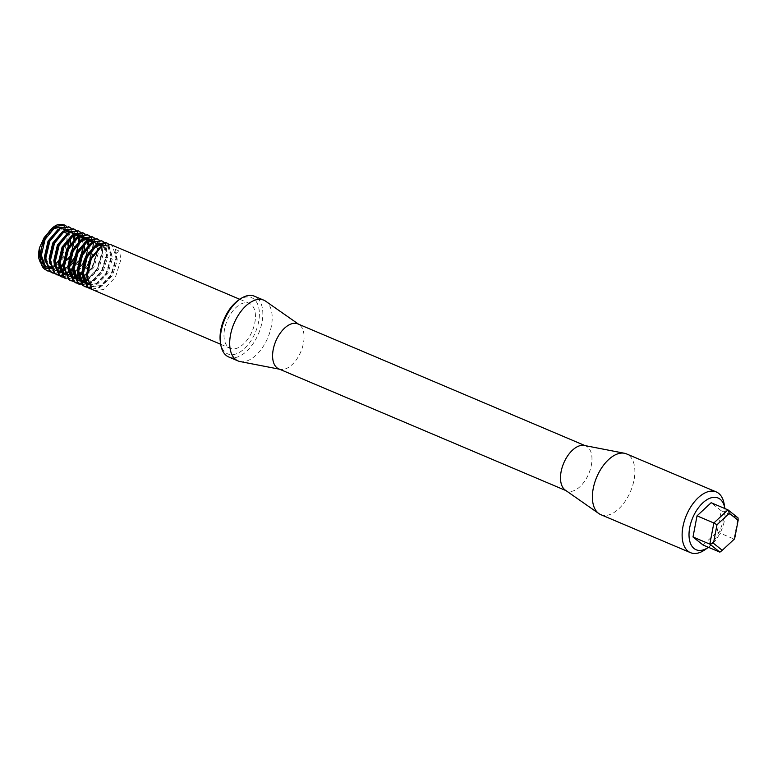 <?xml version="1.0" encoding="UTF-8"?>
<svg xmlns="http://www.w3.org/2000/svg" width="777" height="777" viewBox="0 0 777 777"><rect width="100%" height="100%" fill="white"/><g stroke="black" fill="none" stroke-linecap="round" stroke-linejoin="round"><path stroke-width="0.58" stroke-dasharray="3.88 2.91" d="M584.246 445.454A24.437 13.598 -67 0 1 585.771 445.92A24.437 13.598 -67 0 1 587.577 446.998A24.437 13.598 -67 0 1 587.985 475.437A24.437 13.598 -67 0 1 566.705 490.918A24.437 13.598 -67 0 1 565.306 490.141M600.757 514.636A32.984 18.347 113 0 0 629.487 493.735A32.984 18.347 113 0 0 628.943 455.351A32.984 18.347 113 0 0 626.505 453.894M278.797 368.9A24.437 13.598 113 0 0 280.322 369.366A24.437 13.598 113 0 0 300.67 352.117A24.437 13.598 113 0 0 299.669 324.99A24.437 13.598 113 0 0 299.262 324.679A24.437 13.598 113 0 0 297.863 323.902M240.132 361.558A32.984 18.347 113 0 0 267.599 338.277A32.984 18.347 113 0 0 266.249 301.641A32.984 18.347 113 0 0 265.705 301.233M238.102 300.476A30.546 16.987 -67 0 1 253.894 299.028A30.546 16.987 -67 0 1 253.351 336.664A30.546 16.987 -67 0 1 225.544 352.583A30.546 16.987 -67 0 1 220.396 342.259M228.72 356.973A32.984 18.347 113 0 0 257.449 336.072A32.984 18.347 113 0 0 256.896 297.678A32.984 18.347 113 0 0 254.458 296.222M708.595 547.183L708.43 547.299A28.098 15.637 113 0 0 708.595 547.183A28.098 15.637 113 0 0 724.892 508.741A28.098 15.637 113 0 0 724.854 508.537L724.892 508.741M724.242 504.526A32.984 18.347 -67 0 1 705.118 549.65M91.754 289.219L98.961 287.577L110.761 275.223L116.171 257.779L112.364 245.61L110.674 244.58M228.38 347.222A24.437 13.598 113 0 0 230.186 348.3A24.437 13.598 113 0 0 251.466 332.828A24.437 13.598 113 0 0 251.058 304.39A24.437 13.598 113 0 0 249.252 303.302A24.437 13.598 113 0 0 227.972 318.784A24.437 13.598 113 0 0 228.38 347.222M93.939 290.559L103.632 289.559L115.433 277.204L120.843 259.761L119.619 251.224L115.53 249.495L115.074 252.506L116.249 253.001L119.619 251.224M92.007 289.433L99.543 287.82L111.344 275.466L116.754 258.022L115.53 249.495M66.21 226.049L68.803 229.71L65.977 225.952M49.689 271.396L56.896 269.745L68.697 257.401L72.29 249.31M74.058 240.734L70.756 228.185M49.942 271.6L57.479 269.998L69.279 257.643L74.689 240.2L71.096 228.205M54.361 273.378L61.568 271.727L69.075 265.501M74.097 258.051L76.962 251.292M78.73 242.715L78.788 241.754M78.506 236.732L75.427 230.167M54.613 273.582L62.16 271.979L73.951 259.625L79.361 242.181L79.273 238.364M79.137 237.267L78.982 236.431L76.768 237.335M78.982 236.422L78.865 235.887M59.033 275.359L66.249 273.708L78.04 261.354L81.643 253.273M82.352 238.626L83.401 244.687L80.099 232.148M62.053 275.563L65.142 274.737M65.161 274.728L69.736 272.096M69.872 271.989L78.632 261.606L84.033 244.163L83.945 240.346M83.654 238.413L83.537 237.869M61.519 276.816L70.921 275.689L83.44 262.014M86.315 255.254L88.131 245.891L84.324 233.722M63.967 277.544L71.503 275.942L83.304 263.588L88.714 246.144L85.111 234.149M66.191 278.797L75.592 277.671L87.393 265.316L92.803 247.873L88.996 235.703L87.587 234.8M66.482 278.924L76.175 277.923L87.976 265.569L93.386 248.125L93.298 244.299M93.153 243.211L92.881 241.832M70.862 280.779L80.264 279.652L92.065 267.298L97.475 249.854L93.667 237.684M73.31 281.507L80.857 279.905L92.648 267.55L98.057 250.107L94.464 238.112M84.411 282.828L83.343 282.381M85.956 281.06L96.736 269.279L102.146 251.835L98.339 239.666M77.991 283.488L85.528 281.876L97.319 269.532L102.729 252.088L99.135 240.093M80.206 284.741L89.617 283.615L101.418 271.26L106.818 253.817L103.02 241.647L101.612 240.744M80.497 284.868L90.2 283.858L102.001 271.513L107.411 254.069L105.604 244.347M89.879 287.14L94.289 285.596L106.09 273.242L111.499 255.798L107.692 243.628M90.093 287.451L94.872 285.839L106.672 273.494L112.082 256.051L108.479 244.056M70.299 227.778L68.891 226.884M79.642 231.74L78.244 230.837M38.869 258.566A21.989 12.238 -67 0 0 42.56 265.851A21.989 12.238 -67 0 0 59.207 259.644A21.989 12.238 -67 0 0 66.696 234.858L64.646 226.544L59.819 224.339M68.803 229.71L66.725 251.321L51.845 267.832M43.502 267.249L42.774 266.696M703.068 545.027L717.181 531.905L721.221 510.761L711.14 502.729M66.696 234.858L63.306 228.729L61.402 227.302M54.011 227.651L51.282 229.322M40.472 259.518L41.463 262.179M46.474 266.822L48.368 267.191M50.534 267.074L54.312 265.753L64.588 255.109L68.366 246.018M69.386 238.743L68.337 232.692M67.259 230.759L65.899 229.38M65.258 228.962L58.071 229.409M45.144 261.499L48.864 267.599L50.534 268.58L60.13 267.074M63.18 264.753L69.27 257.09L74.019 242.035L74.038 239.85M73.397 235.771L70.814 231.546L69.357 230.662M64.918 230.507L62.743 231.391M49.825 263.481L53.535 269.58L57.721 271.154M59.878 271.037L60.373 270.94M60.587 270.891L61.364 270.678M63.86 269.609L69.066 265.579M73.669 259.528L78.691 244.017L78.681 241.2M78.069 237.752L77.681 236.645M76.602 234.722L75.243 233.343M74.602 232.925L67.424 233.372M54.497 265.462L58.207 271.562L63.559 273.621M60.489 272.766L63.073 273.145M64.559 273.018L69.474 271.037M72.533 268.716L78.613 261.053L82.391 251.962M79.273 234.907L78.71 234.625M74.271 234.46L72.096 235.353M59.169 267.443L60.159 270.105M65.171 274.757L73.009 273.679L83.013 263.49M87.063 253.943L88.024 245.163M87.228 241.132L87.034 240.608M63.84 269.425L67.56 275.524L72.426 277.107M73.902 276.971L78.827 275M81.876 272.678L87.956 265.006L92.716 249.961L91.705 242.589M90.627 240.656L90.171 240.103M83.615 238.422L81.439 239.316M68.512 271.406L69.512 274.067M74.514 278.71L82.352 277.642L92.638 266.987L97.387 251.942L97.407 249.757M97.368 249.116L94.182 241.453L92.725 240.569M88.287 240.404L86.111 241.288M73.193 273.387L74.184 276.049M79.74 280.847L79.176 280.682M83.256 280.934L83.741 280.847M87.238 279.506L97.31 268.968L102.069 253.924L101.049 246.552M78.36 270.202L81.954 255.429L91.064 244.289L98.572 243.036L97.407 242.541L90.792 243.269M77.865 275.369L78.856 278.03M87.927 282.915L91.705 281.604L101.981 270.95L106.74 255.905L103.283 245.221M102.651 244.804L102.078 244.522M97.64 244.366L95.464 245.25M82.537 277.35L83.527 280.011M87.927 284.421L89.093 284.916L96.377 283.576L106.653 272.931L111.412 257.886L108.197 247.397L106.75 246.503L100.136 247.232M87.209 279.332L90.928 285.421L92.599 286.402L101.049 285.557L111.334 274.912L116.084 259.868L115.074 252.506M63.296 228.72L61.412 227.302M50.719 230.779L44.561 239.578L40.967 254.361M46.474 266.832L49.534 267.686M50.728 267.686L55.478 266.249L65.763 255.604L70.231 243.259M70.493 237.733L69.046 232.216M67.968 230.701L66.094 229.283M64.685 228.681L65.851 229.176L58.343 230.419L49.233 241.56L45.649 257.109L50.029 268.094L51.7 269.075L60.15 268.23L63.267 266.171M63.675 265.841L70.921 256.711M73.796 249.941L75.194 242.531L75.087 238.801M74.262 235.373L71.979 232.041L70.532 231.157M60.072 234.741L53.914 243.541L50.32 259.091L54.701 270.075L58.887 271.649M60.072 271.639L60.567 271.6M61.004 271.532L61.752 271.387M64.005 270.61L69.027 267.23M72.941 262.869L75.592 258.692M78.467 251.923L79.866 244.512L79.71 240.394M78.933 237.354L78.39 236.179M77.321 234.664L75.437 233.246M74.029 232.644L75.204 233.139L67.696 234.382L58.586 245.522L54.992 261.072L59.373 272.057L61.053 273.038M64.744 273.621L69.736 272.067M72.62 270.134L79.778 261.548L84.246 249.203M84.518 243.677L83.061 238.16M80.623 235.509L80.109 235.227M69.415 238.704L63.258 247.504L59.664 262.286M65.724 275.019L74.174 274.174L82.294 266.832M83.634 264.879L84.946 262.655M87.82 255.886L89.209 248.475L89.054 244.357M85.305 237.48L84.79 237.208M74.097 240.685L67.929 249.485L64.345 265.025L68.726 276.02L72.912 277.583M74.097 277.583L79.079 276.029M81.964 274.096L89.132 265.501L93.881 250.456L92.414 242.123M91.336 240.598L90.851 240.122M89.977 239.462L89.462 239.19M78.768 242.667L72.601 251.466L69.007 266.239M75.068 278.972L83.518 278.137L93.803 267.482L98.562 252.438L98.456 248.698M98.407 248.319L95.348 241.948L93.9 241.055M83.44 244.648L77.282 253.448L73.689 268.22M83.44 281.546L83.935 281.497M87.374 280.507L98.475 269.464L103.234 254.419L101.758 246.086M99.32 243.424L98.805 243.143M88.122 283.527L92.871 282.09L103.147 271.445L107.906 256.4L104.691 245.911L103.487 245.124M92.784 248.611L86.626 257.41L83.032 272.183M89.093 284.916L97.543 284.071L107.828 273.426L112.578 258.382L109.372 247.892L107.916 246.999L100.408 248.242L91.297 259.392L87.714 274.932L92.094 285.917L93.764 286.898L102.214 286.053L112.5 275.408L117.259 260.363L116.249 253.001M721.221 510.761L738.043 517.89L734.012 539.034L717.181 531.905M734.615 538.82L719.9 552.156M280.322 369.366L279.526 369.211M565.967 490.608L566.705 490.918M220.707 344.289L230.186 348.3M239.772 299.291L249.252 303.302M585.042 445.609L585.771 445.92M45.862 266.598L47.028 267.094M50.534 268.58L51.7 269.075M55.206 270.561L56.371 271.056M83.382 236.606L84.547 237.102M69.231 276.505L70.396 277M106.75 246.503L107.916 246.999M92.599 286.402L93.764 286.898M299.262 324.679L298.601 324.223"/><path stroke-width="1.17" d="M598.873 513.587L565.306 490.141A24.437 13.598 -67 0 1 564.898 489.84A24.437 13.598 -67 0 1 563.898 462.703A24.437 13.598 -67 0 1 584.246 445.454L624.436 453.263A32.984 18.347 113 0 0 596.969 476.554A32.984 18.347 113 0 0 598.319 513.179A32.984 18.347 113 0 0 598.873 513.587A32.984 18.347 113 0 0 600.757 514.636L690.5 552.661A32.984 18.347 -67 0 1 688.063 551.204A32.984 18.347 -67 0 1 687.509 512.82A32.984 18.347 -67 0 1 716.239 491.919A32.984 18.347 -67 0 1 718.676 493.376A32.984 18.347 -67 0 1 724.242 504.526L724.854 508.537A28.098 15.637 113 0 0 720.153 499.242A28.098 15.637 113 0 0 694.57 513.879A28.098 15.637 113 0 0 694.065 548.513A28.098 15.637 113 0 0 708.43 547.299L705.118 549.65A32.984 18.347 -67 0 1 690.5 552.661M585.042 445.609L297.863 323.902A24.437 13.598 113 0 0 276.583 339.384A24.437 13.598 113 0 0 276.991 367.822A24.437 13.598 113 0 0 278.797 368.9L565.967 490.608M298.601 324.223L265.705 301.233A32.984 18.347 113 0 0 263.811 300.184A32.984 18.347 113 0 0 235.081 321.086A32.984 18.347 113 0 0 235.625 359.479A32.984 18.347 113 0 0 238.063 360.936A32.984 18.347 113 0 0 240.132 361.558L279.526 369.211M263.811 300.184L254.458 296.222A32.984 18.347 113 0 0 239.84 299.242A32.984 18.347 113 0 0 220.717 344.366A32.984 18.347 113 0 0 226.282 355.516A32.984 18.347 113 0 0 228.72 356.973L238.063 360.936M107.692 243.628L105.993 242.599L97.242 244.007L86.616 256.847L82.372 274.786L87.345 287.451L91.754 289.219M108.479 244.056L106.575 242.842L97.824 244.25L87.199 257.1L82.954 275.039L87.927 287.704L220.707 344.289M66.414 226.224L64.51 225.019L55.759 226.428L45.134 239.267L40.89 257.206L45.862 269.881L49.942 271.6M65.977 225.952L64.17 224.874L59.78 224.339C45.717 225.262 32.896 261.81 45.28 269.629L49.689 271.396M72.29 249.31L74.058 240.734M71.096 228.205L69.192 227.001L60.431 228.409L49.806 241.249L45.561 259.188L50.534 271.853L59.033 275.359M68.891 226.884L59.848 228.156L49.223 241.006L44.979 258.945L49.951 271.61L54.361 273.378M69.075 265.501L74.097 258.051M76.962 251.292L78.73 242.715M78.788 241.754L78.506 236.732M75.427 230.167L73.281 228.729L64.52 230.138L53.895 242.987L49.65 260.926L54.633 273.591M79.273 238.364L79.137 237.267M84.586 237.296L83.382 236.606L78.982 236.422M78.865 235.887L78.545 234.732M78.477 234.528L77.758 232.818M77.564 232.459L76.01 230.419M75.767 230.186L73.864 228.982L65.113 230.39L54.477 243.23L50.243 261.169L55.216 273.834L59.295 275.563M81.643 253.273L83.401 244.697L82.391 251.962M59.615 275.602L62.053 275.563M83.945 240.346L83.654 238.413M83.537 237.869L82.43 234.8M82.236 234.44L80.691 232.401M80.439 232.168L78.535 230.963L69.784 232.362L59.149 245.211L54.914 263.15L59.887 275.816L66.191 278.797M78.244 230.837L69.202 232.119L58.566 244.969L54.332 262.908L59.305 275.573L61.519 276.816M83.44 262.014L86.315 255.254M85.111 234.149L83.207 232.935L74.456 234.343L63.831 247.193L59.586 265.132L64.559 277.797L65.89 278.681M93.298 244.299L93.153 243.211M92.881 241.832L92.56 240.676M92.492 240.472L91.773 238.762M91.589 238.403L90.035 236.363M89.782 236.13L87.888 234.916L79.128 236.325L68.502 249.174L64.258 267.113L69.231 279.778L77.729 283.275M87.587 234.8L78.545 236.082L67.92 248.931L63.675 266.87L68.648 279.535L70.862 280.779M94.464 238.112L92.56 236.898L83.799 238.306L73.174 251.156L68.93 269.095L73.912 281.76L80.206 284.741M78.059 283.314L80.536 283.187M80.905 283.11L83.867 282.673L82.751 281.954L78.36 270.202M84.11 282.041L85.956 281.06M99.135 240.093L97.232 238.879L88.481 240.287L77.846 253.137L73.611 271.076L78.584 283.741L79.914 284.625M105.604 244.347L104.06 242.298M103.807 242.074L101.904 240.86L93.153 242.269L82.517 255.118L78.283 273.057L83.256 285.722L87.335 287.451M101.612 240.744L92.57 242.026L81.935 254.866L77.7 272.805L82.673 285.48L87.082 287.237M87.412 287.267L89.879 287.14M87.665 287.49L90.093 287.451M84.324 233.722L82.624 232.692L73.873 234.1L63.238 246.95L59.003 264.889L63.976 277.554M93.667 237.684L91.977 236.655L83.217 238.063L72.591 250.913L68.347 268.852L73.32 281.517M98.339 239.666L96.649 238.636L87.888 240.044L77.263 252.884L73.019 270.823L78.001 283.498M51.845 267.832L47.785 268.58M47.329 268.56L43.502 267.249M38.869 258.566A21.989 12.238 -67 0 1 38.85 258.42A21.989 12.238 -67 0 1 39.578 247.562L38.899 258.712L42.677 266.618M692.997 536.994L703.068 545.027L719.9 552.156L709.828 544.133L692.997 536.994L697.037 515.85L711.14 502.729L727.971 509.858L738.043 517.89L738.15 520.318L729.331 513.296L716.986 524.776L713.461 543.278L722.27 550.31L734.615 538.82L738.15 520.318M51.282 229.322L44.163 237.577L39.578 247.562M61.402 227.302L54.011 227.651M239.772 299.291L110.674 244.58L101.913 245.988L91.288 258.828L87.043 276.767L92.016 289.433M220.717 344.366L220.396 342.259A30.546 16.987 -67 0 1 238.102 300.476L239.84 299.242M716.239 491.919L626.505 453.894A32.984 18.347 113 0 0 624.436 453.263M44.163 237.577L39.802 254.633L40.472 259.518M41.463 262.179L44.182 265.617L46.474 266.822M48.368 267.191L50.534 267.074M68.366 246.018L69.386 238.743M68.337 232.692L67.259 230.759M65.899 229.38L65.258 228.962M58.071 229.409L48.067 241.064L44.483 256.614L45.144 261.499M60.13 267.074L63.18 264.753M74.038 239.85L73.397 235.771M60.072 234.741L63.024 232.401L70.532 231.157L64.918 230.507M62.743 231.391L52.739 243.046L49.155 258.595L49.825 263.481M57.721 271.154L59.878 271.037M61.364 270.678L63.86 269.609M69.066 265.579L73.669 259.528M78.681 241.2L78.069 237.752M77.681 236.645L76.602 234.722M75.243 233.343L74.602 232.925M67.424 233.372L57.411 245.027L53.827 260.577L54.497 265.462M59.878 272.542L60.489 272.766M63.073 273.145L64.559 273.018M69.474 271.037L72.533 268.716M82.352 238.626L80.322 235.654M79.914 235.314L79.273 234.907M80.109 235.227L74.271 234.46M72.096 235.353L62.092 247.008L58.498 262.558L59.169 267.443M60.159 270.105L62.879 273.543L65.724 275.019M83.013 263.49L87.063 253.943M88.024 245.163L87.228 241.132M87.034 240.608L85.004 237.636M76.768 237.335L66.764 248.99L63.18 264.53L63.84 269.425M72.426 277.107L73.902 276.971M78.827 275L81.876 272.678M91.705 242.589L90.627 240.656M90.171 240.103L89.676 239.617M89.268 239.277L88.054 238.588L83.615 238.422M81.439 239.316L71.435 250.971L67.852 266.511L68.512 271.406M69.512 274.067L72.232 277.506L75.068 278.972M97.407 249.757L97.368 249.116M83.44 244.648L86.393 242.307L93.9 241.055L88.287 240.404M86.111 241.288L76.107 252.952L72.523 268.492L73.193 273.387M74.184 276.049L76.904 279.477L78.574 280.458M79.176 280.682L78.069 279.973L73.689 268.22M79.74 280.847L83.256 280.934M83.741 280.847L87.238 279.506M101.049 246.552L99.019 243.58M98.611 243.24L97.407 242.541M90.792 243.269L80.789 254.934L77.195 270.474L77.865 275.369M78.856 278.03L81.575 281.459L84.421 282.935M84.411 282.828L87.927 282.915M103.283 245.221L102.651 244.804M103.487 245.124L97.64 244.366M95.464 245.25L85.46 256.915L81.867 272.455L82.537 277.35M83.527 280.011L86.247 283.44L88.539 284.654L87.422 283.935L83.032 272.183M100.136 247.232L90.132 258.896L86.548 274.436L87.209 279.332M61.412 227.302L53.671 228.438L50.719 230.779M40.967 254.361L45.357 266.113L46.474 266.832M49.534 267.686L50.728 267.686M70.231 243.259L70.493 237.733M69.046 232.216L67.968 230.701M70.921 256.711L73.796 249.941M75.087 238.801L74.262 235.373M58.887 271.649L60.072 271.639M61.752 271.387L64.005 270.61M69.027 267.23L72.941 262.869M75.592 258.692L78.467 251.923M79.71 240.394L78.933 237.354M78.39 236.179L77.321 234.664M63.559 273.621L64.744 273.621M69.736 272.067L72.62 270.134M84.246 249.203L84.518 243.677M83.061 238.16L80.623 235.509M79.876 235.12L72.368 236.363L69.415 238.704M59.664 262.286L64.054 274.038L65.171 274.757M82.294 266.832L83.634 264.879M84.946 262.655L87.82 255.886M89.054 244.357L87.976 240.608M87.733 240.142L85.305 237.48M84.79 237.208L77.04 238.345L74.097 240.685M72.912 277.583L74.097 277.583M79.079 276.029L81.964 274.096M92.414 242.123L91.336 240.598M90.851 240.122L89.977 239.462M89.462 239.19L81.721 240.326L78.768 242.667M69.007 266.239L73.397 278.001L74.514 278.71M79.788 280.973L83.44 281.546M83.935 281.497L87.374 280.507M101.758 246.086L99.32 243.424M84.46 282.954L88.122 283.527M103.244 245.017L95.736 246.26L92.784 248.611M713.461 543.278L709.828 544.133L713.859 522.979L697.037 515.85M716.986 524.776L713.859 522.979L727.971 509.858L729.331 513.296M719.9 552.156L722.27 550.31M89.268 288.578L89.85 288.83M47.203 270.755L47.785 271.008M51.874 272.737L52.457 272.98M56.546 274.718L57.129 274.961M61.218 276.699L61.801 276.942M70.571 280.662L71.154 280.905M75.243 282.643L75.825 282.886M84.586 286.606L85.179 286.849M68.609 226.748L69.192 227.001M73.281 228.729L73.864 228.982M77.953 230.711L78.535 230.963M82.624 232.692L83.207 232.935M87.296 234.673L87.888 234.916M91.977 236.655L92.56 236.898M96.649 238.636L97.232 238.879M101.321 240.617L101.904 240.86M105.993 242.599L106.575 242.842M45.862 266.598L47.028 267.094M88.054 238.588L89.219 239.083M87.927 284.421L89.093 284.916"/></g></svg>

